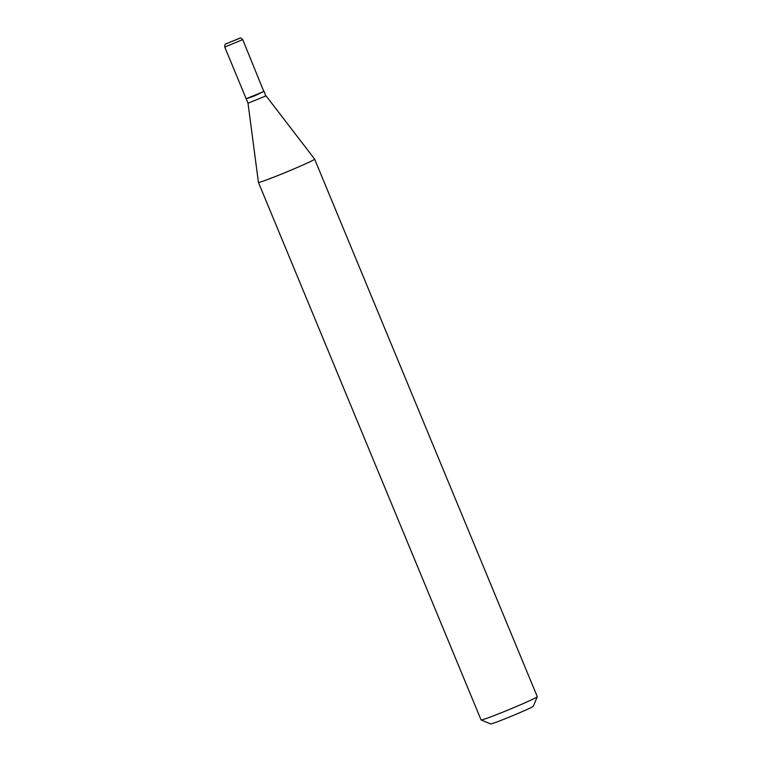 <?xml version="1.0" encoding="UTF-8"?>
<svg xmlns="http://www.w3.org/2000/svg" width="762" height="762" viewBox="0 0 762 762"><rect width="100%" height="100%" fill="white"/><g stroke="black" fill="none" stroke-linecap="round" stroke-linejoin="round"><path stroke-width="1.14" d="M263.823 91.526L246.155 98.727L224.752 47.063L242.735 39.605L263.823 91.526M264.004 91.402L254.108 96.098L246.336 98.727M264.233 91.507L265.681 96.012L248.012 103.213L258.423 182.385A30.413 1.172 157.5 0 1 258.423 182.385L481.07 719.928A30.413 1.172 157.5 0 0 481.108 719.966A30.413 1.172 157.5 0 0 506.197 710.775A30.413 1.172 157.5 0 0 536.286 697.411A30.413 1.172 157.5 0 0 537.277 696.697A30.413 1.172 157.5 0 0 537.277 696.649L314.62 159.115A30.413 1.172 157.5 0 1 314.62 159.115A30.413 1.172 157.5 0 1 313.63 159.887A30.413 1.172 157.5 0 1 283.007 173.469A30.413 1.172 157.5 0 1 258.423 182.404M537.277 696.697L533.324 706.222A23.117 0.886 157.5 0 1 532.571 706.765A23.117 0.886 157.5 0 1 509.702 716.918A23.117 0.886 157.5 0 1 490.642 723.9L481.108 719.966M239.316 38.481L226.304 43.701L239.316 38.481M242.735 39.605C241.087 38.033 240.144 37.548 239.897 38.148L226.019 43.834C225.095 43.786 224.666 44.863 224.752 47.063M246.24 98.955L248.012 103.222M265.995 95.764L314.62 159.106"/></g></svg>
